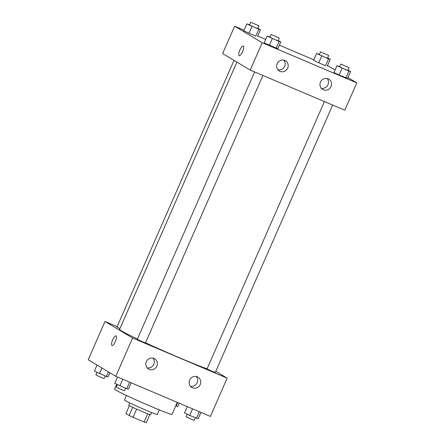 <?xml version="1.0" encoding="UTF-8"?>
<svg xmlns="http://www.w3.org/2000/svg" width="445" height="445" viewBox="0 0 445 445"><rect width="100%" height="100%" fill="white"/><g stroke="black" fill="none" stroke-linecap="round" stroke-linejoin="round"><path stroke-width="0.67" d="M147.701 413.817L144.108 421.999A11.57 0.456 23.7 0 0 146.238 422.75L149.82 414.59M144.108 421.999L133.049 417.304A11.57 0.456 23.7 0 1 129.161 415.502L125.935 413.566L129.417 405.634M136.643 409.116L133.049 417.304M132.755 407.32L129.161 415.502M151.623 412.509L150.633 414.762A11.954 0.473 -156.3 0 1 142.756 411.797A11.954 0.473 -156.3 0 1 128.744 405.15L129.734 402.903M159.299 409.895L157.308 414.428A17.928 0.706 -156.3 0 1 145.487 409.978A17.928 0.706 -156.3 0 1 124.472 400.016L126.463 395.483M177.282 402.38L172.02 414.367A31.378 1.24 -156.3 0 1 151.333 406.58A31.378 1.24 -156.3 0 1 114.56 389.141L116.701 384.263M215.786 371.319L227.172 378.15L210.374 416.425L115.795 376.292L88.21 359.744L105.009 321.468L117.135 326.613M115.344 341.482A5.229 1.552 113 0 1 111.962 345.487A5.229 1.552 113 0 1 112.579 340.069A5.229 1.552 113 0 1 116.045 335.864A5.229 1.552 113 0 1 115.344 341.482M227.172 378.15L132.599 338.011L115.795 376.292M132.599 338.011L105.009 321.468M116.05 335.864A5.229 1.552 -67 0 0 112.579 340.069A5.229 1.552 -67 0 0 111.962 345.487M197.358 376.848A5.974 5.702 -59 0 1 199.85 385.253A5.974 5.702 -59 0 1 191.884 387.445A5.974 5.702 -59 0 1 197.358 376.848M154.014 358.453A5.974 5.702 -59 0 1 156.501 366.852A5.974 5.702 -59 0 1 148.535 369.044A5.974 5.702 -59 0 1 154.014 358.453M190.505 386.266A5.974 5.702 121 0 0 196.345 376.531M147.162 367.87A5.974 5.702 121 0 0 152.997 358.136M234.014 60.359L116.924 327.097L119.922 328.599M324.411 101.566L207.053 368.916L211.703 371.147L215.263 372.521L332.665 105.07M254.635 71.951L137.277 339.301L141.927 341.538L145.487 342.906L262.889 75.455M236.912 62.094L119.577 329.389A50.797 2.008 23.7 0 0 121.429 330.852A50.797 2.008 23.7 0 0 137.422 338.973M145.543 342.772A50.797 2.008 23.7 0 0 207.097 368.81M250.212 70.076L344.792 110.215L356.79 82.876L262.216 42.737L250.212 70.076L222.628 53.528L234.626 26.188L244.055 30.188M331.03 86.536A5.974 5.702 -59 0 1 322.703 89.434A5.974 5.702 -59 0 1 328.176 78.837A5.974 5.702 -59 0 1 331.03 86.536M277.174 63.68A5.974 5.702 -59 0 1 285.501 60.787A5.974 5.702 -59 0 1 287.32 68.842A5.974 5.702 -59 0 1 277.174 63.68M255.78 36.101L248.955 33.208L255.78 36.101L258.784 29.27L246.819 23.891L249.628 24.781M243.821 30.722L248.955 33.208L243.821 30.722L246.819 23.891M325.556 65.715L318.731 62.817L325.556 65.715L328.56 58.879L316.595 53.5L319.41 54.39M313.597 60.336L318.731 62.817L313.597 60.336L316.595 53.5M345.91 77.925L347.601 78.337L339.084 75.027L345.91 77.925L348.913 71.089L336.948 65.71L339.763 66.6M333.95 72.546L339.084 75.027L333.95 72.546L336.948 65.71M262.216 42.737L234.626 26.188M327.481 65.593L335.118 69.876M347.94 77.564L356.79 82.876M257.705 35.984L265.726 39.388M279.382 45.179L313.831 59.802M264.174 42.931L277.825 48.727L264.174 42.931L267.172 36.095L269.987 36.985M321.323 88.255A5.974 5.702 121 0 0 327.164 78.52M277.975 69.859A5.974 5.702 121 0 0 283.815 60.125M243.32 46.08A5.229 1.552 113 0 1 242.603 51.57A5.229 1.552 113 0 1 239.176 55.681A5.229 1.552 113 0 1 239.794 50.263A5.229 1.552 113 0 1 243.265 46.052A5.229 1.552 113 0 1 243.32 46.08M243.265 46.052A5.229 1.552 -67 0 0 239.794 50.263A5.229 1.552 -67 0 0 239.176 55.681M257.827 28.408L260.47 29.681L258.784 29.27M250.741 22.25L249.539 24.987L254.19 27.217L257.75 28.586L258.951 25.854L250.741 22.25L258.951 25.854M260.47 29.681L257.471 36.518M251.959 26.372L248.955 33.208M327.603 58.017L330.246 59.296L328.56 58.879M320.517 51.865L319.315 54.596L323.966 56.827L327.526 58.2L328.727 55.464L320.517 51.865L328.727 55.464M330.246 59.296L327.247 66.133M321.735 55.987L318.731 62.817M278.181 40.612L280.823 41.891L279.137 41.474L267.172 36.095M271.094 34.46L269.892 37.191L274.543 39.427L278.103 40.795L279.304 38.064L271.094 34.46L279.304 38.064M280.823 41.891L277.825 48.727M279.137 41.474L276.134 48.31M272.312 38.581L269.308 45.412M347.957 70.227L350.599 71.506L348.913 71.089M340.87 64.069L339.668 66.806L344.319 69.036L347.879 70.41L349.08 67.673L340.87 64.069L349.08 67.673M350.599 71.506L347.601 78.337M342.088 68.191L339.084 75.027M109.882 372.743L108.052 376.904L106.361 376.492L94.401 371.113L97.06 365.05M108.396 371.853L106.361 376.492M101.988 368.009L99.535 373.594M97.043 372.387L95.92 374.94L100.57 377.176L104.13 378.545L105.237 376.014M179.274 403.226L177.828 406.519L175.725 405.929M177.694 402.558L176.137 406.107M131.169 382.811L128.405 389.114L126.714 388.702L114.754 383.323L117.519 377.021M129.595 382.144L126.714 388.702M122.77 379.246L119.889 385.804M117.397 384.597L116.273 387.15L120.923 389.381L124.483 390.755L125.59 388.224M200.945 412.426L198.181 418.728L189.665 415.419L184.53 412.932L187.295 406.635M199.371 411.759L196.49 418.311M192.546 408.86L189.665 415.419M187.173 414.212L186.049 416.765L190.699 418.995L194.259 420.364L195.372 417.838"/></g></svg>
